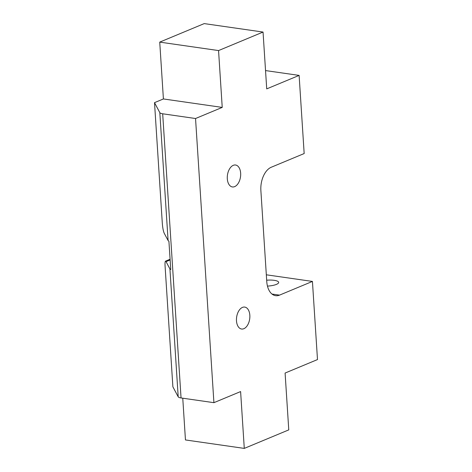 <?xml version="1.0" encoding="UTF-8"?>
<svg xmlns="http://www.w3.org/2000/svg" width="472" height="472" viewBox="0 0 472 472"><rect width="100%" height="100%" fill="white"/><g stroke="black" fill="none" stroke-linecap="round" stroke-linejoin="round"><path stroke-width="0.71" d="M195.538 118.513L213.916 402.675L240.608 391.571L244.284 448.4L288.77 429.886L285.094 373.051L317.491 359.57L312.434 281.424L279.518 295.13A19.21 11.417 -81.8 0 1 275.589 295.673A19.21 11.417 -81.8 0 1 266.757 281.471L260.874 190.529A19.21 11.417 -81.8 0 1 271.247 167.247L304.169 153.547L299.118 75.402L266.721 88.883L263.046 32.055L218.554 50.569L222.229 107.404L195.538 118.513L162.681 113.787A7.387 1.982 176.3 0 1 159.825 112.649L154.509 102.648L162.321 223.427C162.681 227.893 163.312 231.162 164.209 233.227L168.091 240.531A7.387 1.982 -3.7 0 0 168.911 241.151L170.752 269.565A7.387 1.982 176.3 0 1 169.932 268.946L166.05 261.641L170.126 259.942M166.05 261.641L165.501 261.163C165.052 261.5 164.911 263.128 165.076 266.049L172.882 386.816L178.198 396.81A7.387 1.982 -3.7 0 0 181.053 397.955L162.681 113.787M222.229 107.404L163.406 98.949L159.731 42.114L204.217 23.6L263.046 32.055M154.509 102.648L163.406 98.949M213.916 402.675L181.053 397.955M244.284 448.4L185.455 439.945L182.758 398.197M266.674 280.203A11.086 2.974 176.3 0 1 278.669 282.398A11.086 2.974 176.3 0 1 267.465 286.103M233.286 165.324A11.086 6.59 98.2 0 0 227.28 176.912A11.086 6.59 98.2 0 0 232.395 186.947A11.086 6.59 98.2 0 0 240.496 176.917A11.086 6.59 98.2 0 0 235.552 165.005A11.086 6.59 98.2 0 0 233.286 165.324M242.472 307.396A11.086 6.59 98.2 0 0 236.466 318.989A11.086 6.59 98.2 0 0 241.587 329.025A11.086 6.59 98.2 0 0 249.682 318.989A11.086 6.59 98.2 0 0 244.738 307.083A11.086 6.59 98.2 0 0 242.472 307.396M312.434 281.424L266.326 274.798M299.118 75.402L265.535 70.576M218.554 50.569L159.731 42.114M159.825 112.649L168.091 240.531M178.198 396.81L169.932 268.946M279.518 295.13L271.972 294.044M165.501 261.163L170.079 259.252"/></g></svg>
